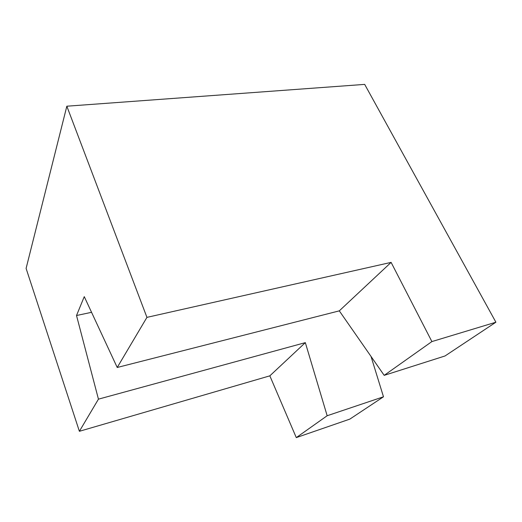 <?xml version="1.0" encoding="UTF-8"?>
<svg xmlns="http://www.w3.org/2000/svg" width="522" height="522" viewBox="0 0 522 522"><rect width="100%" height="100%" fill="white"/><g stroke="black" fill="none" stroke-linecap="round" stroke-linejoin="round"><path stroke-width="0.78" d="M495.9 322.218L431.896 341.577L384.192 375.357L445.018 355.971L495.9 322.218L364.682 84.388L66.836 106.207L26.1 268.412L79.383 431.296L98.443 399.154L305.331 342.634L327.163 415.74L296.281 437.612L349.844 419.107L383.487 396.792L327.163 415.74M91.552 312.313L76.519 315.516L84.264 296.64L117.222 367.481L146.936 317.369L391.108 262.383L431.896 341.577M371.031 356.448L383.487 396.792M76.519 315.516L98.443 399.154M66.836 106.207L146.936 317.369M384.192 375.357L339.3 310.858L391.108 262.383M117.222 367.481L339.3 310.858M79.383 431.296L269.841 375.84L296.281 437.612M269.841 375.84L305.331 342.634"/></g></svg>
